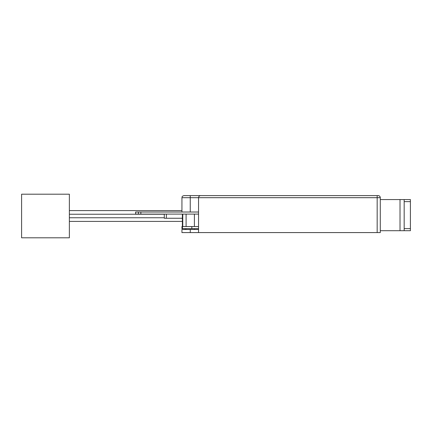 <?xml version="1.0" encoding="UTF-8"?>
<svg xmlns="http://www.w3.org/2000/svg" width="432" height="432" viewBox="0 0 432 432"><rect width="100%" height="100%" fill="white"/><g stroke="black" fill="none" stroke-linecap="round" stroke-linejoin="round"><path stroke-width="0.65" d="M377.168 232.583L377.168 197.689L380.284 197.689L380.284 232.583L198.553 232.583L198.553 197.689C198.688 196.436 199.379 195.745 200.632 195.615L378.205 195.615A2.079 2.079 0 0 1 380.284 197.689C380.155 196.436 379.458 195.745 378.205 195.615L377.168 195.615L377.168 197.689L198.553 197.689C198.688 196.436 199.379 195.745 200.632 195.615L184.016 195.615C181.343 196.376 182.407 196.852 181.937 197.689L181.937 212.02M190.247 229.468L181.937 229.468L181.937 232.583L190.247 232.583L190.247 229.468L198.553 229.468M198.553 232.583L190.247 232.583M275.4 195.615L252.806 195.615M246.073 195.615L200.632 195.615M185.053 229.468L185.053 228.636L185.053 229.468M198.553 197.689L190.247 197.689L190.247 212.02L198.553 212.02L135.616 212.02L135.616 214.099L198.553 214.099M182.374 218.252L164.284 218.252L164.284 214.099M182.374 214.099L182.374 226.557A2.079 0.394 -90 0 0 182.774 228.636M182.774 226.557L182.774 214.099M191.83 226.557L181.937 226.557L181.937 228.636L191.83 228.636L191.83 226.557L198.553 226.557M198.553 228.636L191.83 228.636M404.168 230.715L404.168 228.636L410.4 228.636L410.4 230.715L380.284 230.715M410.4 201.636L404.168 201.636L404.168 199.557L410.4 199.557L410.4 228.636M404.168 201.636L404.168 228.636M380.284 199.557L404.168 199.557M164.284 214.234L69.368 214.234M69.368 217.766L164.284 217.766M69.368 194.195L69.368 237.805L21.6 237.805L21.6 194.195L69.368 194.195M181.937 197.689L190.247 197.689L190.247 195.615M166.363 214.099L166.363 218.252M138.429 212.02L138.429 214.099M140.864 212.02L140.864 214.099M135.653 212.02L135.653 214.099M400.016 199.557L400.016 230.715M194.4 214.099L194.4 226.557M194.4 228.636L194.4 229.468M186.095 214.099L186.095 226.557M186.095 228.636L186.095 229.468M182.374 221.4L69.368 221.4M181.937 210.6L69.368 210.6"/></g></svg>
